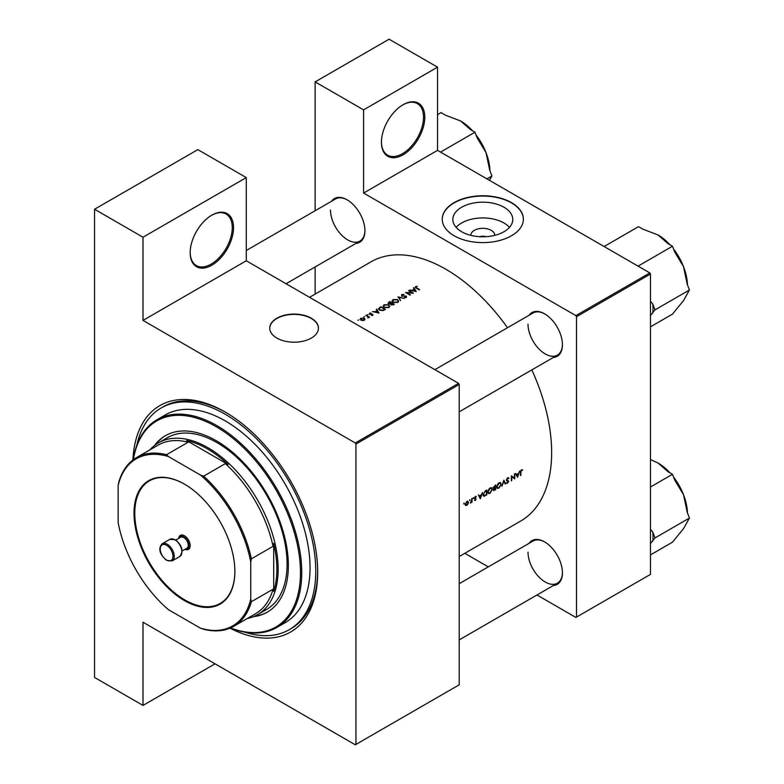 <?xml version="1.0" encoding="UTF-8"?>
<svg xmlns="http://www.w3.org/2000/svg" width="784" height="784" viewBox="0 0 784 784"><rect width="100%" height="100%" fill="white"/><g stroke="black" fill="none" stroke-linecap="round" stroke-linejoin="round"><path stroke-width="1.18" d="M381.436 142.257A30.654 17.699 -60 0 1 403.113 104.713A30.654 17.699 -60 0 1 424.791 117.228A30.654 17.699 -60 0 1 403.113 154.771A30.654 17.699 -60 0 1 381.436 142.257M381.436 141.884A29.753 17.179 120 0 0 387.6 155.144A29.753 17.179 120 0 0 410.522 147.176A29.753 17.179 120 0 0 423.517 117.228A29.753 17.179 120 0 0 417.353 103.615A29.753 17.179 120 0 0 402.79 104.909M190.179 252.683A30.654 17.699 -60 0 1 211.856 215.139A30.654 17.699 -60 0 1 233.534 227.654A30.654 17.699 -60 0 1 211.856 265.198A30.654 17.699 -60 0 1 190.179 252.683M190.179 252.311A29.753 17.179 120 0 0 196.343 265.57A29.753 17.179 120 0 0 219.265 257.593A29.753 17.179 120 0 0 232.26 227.654A29.753 17.179 120 0 0 226.096 214.032A29.753 17.179 120 0 0 211.533 215.326M470.831 235.347A11.976 6.909 180 0 1 474.34 230.349A11.976 6.909 180 0 1 487.472 228.869A11.976 6.909 180 0 1 494.773 235.347M485.923 236.69A6.311 3.646 0 0 0 479.681 236.69M503.994 231.721A29.968 17.307 0 0 0 512.775 219.481A29.968 17.307 0 0 0 494.273 203.497A29.968 17.307 0 0 0 461.609 207.25A29.968 17.307 0 0 0 452.838 219.481A29.968 17.307 0 0 0 471.331 235.465A29.968 17.307 0 0 0 503.994 231.721M509.482 227.36A29.968 17.307 0 0 0 461.609 222.999A29.968 17.307 0 0 0 456.121 227.36M511.491 235.749A40.572 23.422 0 0 0 523.379 219.187A40.572 23.422 0 0 0 498.33 197.548A40.572 23.422 0 0 0 454.112 202.625A40.572 23.422 0 0 0 442.235 219.187A40.572 23.422 0 0 0 467.274 240.825A40.572 23.422 0 0 0 511.491 235.749M523.379 219.334A40.572 23.422 0 0 0 498.212 197.813A40.572 23.422 0 0 0 454.112 202.919A40.572 23.422 0 0 0 442.235 219.334M311.307 338.08A24.343 14.053 0 0 0 318.441 328.133A24.343 14.053 0 0 0 303.408 315.158A24.343 14.053 0 0 0 276.879 318.196A24.343 14.053 0 0 0 269.755 328.133A24.343 14.053 0 0 0 284.778 341.118A24.343 14.053 0 0 0 311.307 338.08M318.441 328.28A24.343 14.053 0 0 0 303.29 315.423A24.343 14.053 0 0 0 276.879 318.49A24.343 14.053 0 0 0 269.755 328.28M529.063 543.341A25.245 14.573 60 0 1 544.576 541.881A25.245 14.573 60 0 1 562.432 572.8A25.245 14.573 60 0 1 553.406 585.501M544.9 542.067A24.343 14.053 -120 0 0 533.042 541.048L459.218 583.668M529.063 315.286A25.245 14.573 60 0 1 544.576 313.816A25.245 14.573 60 0 1 562.432 344.735A25.245 14.573 60 0 1 553.406 357.445M544.9 314.012A24.343 14.053 -120 0 0 533.042 312.983L434.875 369.666M331.563 201.253A25.245 14.573 60 0 1 347.077 199.793A25.245 14.573 60 0 1 364.923 230.712A25.245 14.573 60 0 1 355.907 243.412M347.4 199.979A24.343 14.053 -120 0 0 335.542 198.95L246.284 250.488M132.927 459.973A130.732 75.48 60 0 1 225.243 412.061A130.732 75.48 60 0 1 317.687 572.173A130.732 75.48 60 0 1 230.035 628.16M226.204 412.619A128.027 73.921 -120 0 0 163.141 406.818L161.23 407.925A128.027 73.921 -120 0 0 136.828 445.302M459.218 556.532L520.654 521.066A149.666 86.407 -120 0 0 551.652 452.544A149.666 86.407 -120 0 0 531.836 369.901M522.663 469.743L521.086 470.194L520.547 472.174A149.666 86.407 60 0 1 520.458 475.604L520.86 475.378A149.666 86.407 -120 0 0 520.939 471.997L521.566 470.312L522.663 469.743M517.538 477.289L519.753 470.968L518.626 473.262L516.607 474.428L515.519 473.409L517.44 477.231M514.735 478.906A149.666 86.407 -120 0 0 514.833 473.81L514.431 474.036A149.666 86.407 60 0 1 514.373 478.054L511.393 475.79A149.666 86.407 60 0 1 511.305 480.886L511.707 480.661A149.666 86.407 -120 0 0 511.795 476.652L514.235 478.622M508.101 477.652L508.992 478.171L507.64 477.828L506.356 479.955L508.248 481.641L506.346 483.042L507.513 483.209L508.649 481.396L506.758 479.73L507.64 478.358L508.992 478.171L508.179 477.642M507.238 478.132L508.61 478.652M508.228 480.651L506.366 479.828M506.346 483.042L507.513 483.209L506.601 482.679M507.571 482.66L506.719 482.523M508.003 481.18L506.386 480.249L508.248 481.641M506.356 479.955L507.385 481.004L506.484 480.484M505.7 484.13L503.847 480.151L501.868 486.345L503.867 481.229L504.984 483.718M501.309 484.149L499.731 482.523L498.222 483.395L496.615 486.874L497.232 488.373L498.908 488.167L501.309 484.149L500.858 483.885M500.653 482.65L499.731 482.523M493.381 490.01L495.625 489.941A149.666 86.407 -120 0 0 495.723 484.845L493.077 487.824L493.92 488.628L493.665 490.706M493.077 487.824L493.92 488.628L493.116 488.167M492.381 489.294L490.813 487.677L489.304 488.55L487.687 492.029L488.314 493.528L489.99 493.322L492.381 489.294L491.931 489.04M491.686 487.785L490.813 487.677M486.697 495.096A149.666 86.407 -120 0 0 486.795 490L485.414 490.794L483.111 494.606L484.394 496.252L486.266 494.841M483.689 496.154L484.394 496.252L483.248 495.586M480.347 498.761L482.562 492.44L481.435 494.733L479.416 495.9L478.328 494.88L480.249 498.702M476.143 496.38L475.045 496.782L474.438 498.154L475.623 498.938L474.457 500.368L475.28 500.417L476.123 498.967L474.83 497.899L476.055 496.987L475.761 496.37M475.065 496.762L476.055 496.987M475.751 498.34L474.457 497.909M474.457 500.368L475.28 500.417L474.643 500.055M474.585 498.644L475.623 498.938M473.203 497.771L473.203 498.634L473.409 497.722M471.988 502.25A149.666 86.407 -120 0 0 472.037 498.516L471.635 498.751A149.666 86.407 60 0 1 471.625 500.016L470.439 503.083L471.596 501.936A149.666 86.407 60 0 1 471.586 502.485L471.596 502.034M469.655 499.82L469.655 500.682L469.861 499.771M465.52 505.445L466.745 505.347L467.999 504.014L468.479 502.426L467.274 501.27L465.098 504.377L465.588 505.484M467.979 501.329L467.274 501.27M463.883 503.161L463.883 504.014L464.079 503.112M507.493 327.732A149.666 86.407 -120 0 0 370.999 261.836L309.553 297.312M415.647 287.718L415.647 286.542L416.167 288.051A149.666 86.407 60 0 1 419.185 289.894L419.587 289.659A149.666 86.407 -120 0 0 416.618 287.846L416.088 286.817L417.235 286.219L415.197 287.12M415.843 287.855L416.088 286.817M413.482 287.924L414.236 289.149L412.217 290.315L409.689 290.109L416.265 291.57L413.923 287.669L413.482 287.924M401.692 296.068L401.692 294.598L401.624 296.038L406.034 296.391L405.945 297.126L404.417 297.646L406.357 297.43L406.416 296.156L402.035 295.803L402.153 294.862L404.025 294.382L401.692 294.598L401.624 296.038M402.035 296.205L402.153 294.862M406.357 297.43L406.416 296.156L406.416 297.401M406.034 296.391L405.945 297.606M404.426 298.41L398.017 296.852L400.595 300.625L398.987 297.381L404.426 298.41M388.786 304.76L384.101 304.751L383.131 306.103L384.111 307.485L388.835 307.553L389.795 306.191L388.786 305.29M385.424 309.376A149.666 86.407 -120 0 0 380.965 306.691L378.466 308.749L379.476 310.092L382.955 310.611L385.424 309.376M370.881 312.963L369.509 313.247L369.489 314.345L372.4 314.531L371.518 315.491L372.821 315.286L372.792 314.296L369.881 314.1L370.881 313.286M369.881 314.502L369.93 313.463M372.821 315.286L372.792 314.296L372.792 315.305M372.4 314.531L372.42 315.433M369.509 313.247L369.489 314.345L369.509 313.247M368.068 314.502L367.324 314.933L368.068 314.502M369.47 317.157A149.666 86.407 -120 0 0 366.206 315.217L365.805 315.442A149.666 86.407 60 0 1 366.902 316.089L367.951 316.795L367.863 318.02L368.588 317.099A149.666 86.407 60 0 1 369.068 317.393L369.47 317.157M367.951 316.795L368 317.99M358.739 319.892L357.994 320.323L358.739 319.892M364.276 318.216L360.914 318.206L360.199 319.157L362.512 320.607L364.286 320.215L364.991 319.166L364.276 318.216L364.276 318.794M364.521 316.55L363.776 316.981L364.521 316.55M376.291 309.386L377.045 310.621L375.026 311.787L372.498 311.581L379.025 313.081L376.732 309.141L376.291 309.386M394.352 304.221A149.666 86.407 -120 0 0 389.893 301.536L388.688 302.242L388.531 303.8L390.53 303.986L390.961 304.858L394.352 304.221M388.011 303.104L388.531 303.8M397.713 299.606L393.029 299.596L392.059 300.948L393.039 302.33L397.762 302.399L398.713 301.036L397.713 300.135M413.462 293.196A149.666 86.407 -120 0 0 409.003 290.511L408.601 290.737A149.666 86.407 60 0 1 412.11 292.834L405.573 292.491A149.666 86.407 60 0 1 410.032 295.176L410.434 294.941A149.666 86.407 -120 0 0 406.916 292.814L413.462 293.196M536.981 594.987L575.877 617.449L650.475 574.378L650.475 274.028L576.514 316.726L575.877 315.619L363.59 193.06L437.541 150.361L437.541 67.169L389.089 39.2L315.129 81.899L315.129 210.739M575.877 315.619L649.838 272.93L437.541 150.361M355.936 744.428L459.218 684.804L459.218 384.454L355.936 444.077L355.936 744.428L355.299 744.8L143.002 622.231L143.002 705.414L94.55 677.445L94.55 209.25L197.833 149.626L246.284 177.596L246.284 260.778L143.002 320.411L143.002 237.219L94.55 209.25M315.129 294.088L315.129 266.952M488.295 566.881L464.794 553.318M576.514 617.077L576.514 316.726M437.541 67.169L363.59 109.868L363.59 193.06M363.59 109.868L315.129 81.899M649.838 272.93L650.475 274.028M528.004 552.191A24.343 14.053 -120 0 0 538.628 576.681A24.343 14.053 -120 0 0 557.385 583.208A24.343 14.053 -120 0 0 562.432 572.428M330.495 210.102A24.343 14.053 -120 0 0 341.128 234.592A24.343 14.053 -120 0 0 359.885 241.119A24.343 14.053 -120 0 0 364.923 230.339M528.004 324.125A24.343 14.053 -120 0 0 538.628 348.625A24.343 14.053 -120 0 0 557.385 355.142A24.343 14.053 -120 0 0 562.432 344.362M355.936 444.077L355.299 442.98L143.002 320.411M355.299 442.98L458.581 383.347L246.284 260.778M458.581 383.347L459.218 384.454M244.686 632.12A128.027 73.921 -120 0 0 289.257 629.679L291.168 628.572A128.027 73.921 -120 0 0 317.677 571.056M215.041 663.823L143.002 705.414M143.002 237.219L246.284 177.596M360.914 318.774L360.914 318.206M363.874 318.441L363.884 319.97L361.306 319.931L361.316 318.441L363.874 318.441L363.884 320.401M361.306 320.362L361.316 318.441M377.045 311.16L377.045 310.621M376.732 310.101L376.732 309.141M378.182 312.522L375.693 311.934L377.29 311.013L378.182 312.875M380.965 307.22L380.965 306.691M381.024 307.191A149.666 86.407 60 0 1 384.572 309.327L382.759 310.219L379.877 309.856L379.348 308.288L381.024 307.191M384.572 309.876L384.572 309.327M379.103 309.837L379.348 308.288M384.101 305.358L384.101 304.751M388.354 307.279L384.513 307.25L383.729 306.152L384.581 305.005L388.384 304.996L389.178 306.113L388.354 307.789M389.893 302.065L389.893 301.536M388.688 302.918L388.688 302.242M393.499 304.721L393.499 304.172L391.059 304.192L391.059 304.917M392.951 304.986L392.951 304.486M391.353 305.045L392.069 303.29A149.666 86.407 60 0 1 393.499 304.172M391.608 303.565L391.608 303.016L390.452 303.624L388.629 303.124L388.629 303.859M388.923 303.976L389.952 302.036A149.666 86.407 60 0 1 391.608 303.016M393.029 300.203L393.029 299.596M397.282 302.124L393.441 302.095L392.657 301.007L393.509 299.851L397.312 299.841L398.096 300.958L397.282 302.634M398.987 298.253L398.987 297.381M414.236 289.688L414.236 289.149M413.923 288.63L413.923 287.669M415.373 291.05L412.884 290.462L414.481 289.551L415.373 291.403M521.576 469.783L522.428 470.282M521.36 469.93L521.86 470.224M478.612 495.439L479.416 495.9M480.357 497.791L479.622 496.301L481.209 495.38L480.357 497.791L479.573 497.34M478.818 495.841L479.622 496.301M474.438 498.261L475.525 498.889M474.447 497.997L476.123 498.967M466.255 505.063L466.745 505.347M467.979 502.142L468.479 502.426M466.754 504.886L465.5 504.141L466.803 501.936L468.077 502.662L466.754 504.886L465.137 503.936M466.431 501.721L468.077 502.662M485.933 490.49L486.394 490.755A149.666 86.407 60 0 1 486.315 494.812L483.963 495.576M484.639 495.635L483.512 494.381L484.61 491.921L486.394 490.755M489.49 493.038L489.99 493.322M489.99 492.822L488.589 492.979L488.089 491.803L490.069 488.501L491.47 488.354L491.98 489.53L489.99 492.822M495.243 489.657L493.783 489.765L495.292 488.03A149.666 86.407 60 0 1 495.243 489.657M494.704 489.971L493.44 489.569M495.302 487.501L494.204 488.079L493.479 487.589L495.321 485.6A149.666 86.407 60 0 1 495.302 487.501M494.204 488.079L493.136 487.383M498.408 487.883L498.908 488.167M498.908 487.668L497.507 487.824L497.017 486.648L498.987 483.346L500.388 483.199L500.907 484.375L498.908 487.668M506.366 480.073L508.649 481.396M511.393 476.231L514.373 478.054M515.803 473.967L516.607 474.428M517.548 476.319L516.803 474.83L518.4 473.908L517.548 476.319L516.764 475.868M516.009 474.369L516.803 474.83M134.015 513.246A71.315 41.18 60 0 1 184.446 484.13A71.315 41.18 60 0 1 234.867 571.477A71.315 41.18 60 0 1 184.436 600.583A71.315 41.18 60 0 1 134.015 513.246M184.632 484.238A70.776 40.866 -120 0 0 149.44 480.847A70.776 40.866 -120 0 0 134.779 513.246A70.776 40.866 -120 0 0 165.669 584.472A70.776 40.866 -120 0 0 220.206 603.435A70.776 40.866 -120 0 0 234.867 571.252M149.93 449.849A99.176 57.261 60 0 1 158.446 442.852A99.176 57.261 60 0 1 234.867 469.42A99.176 57.261 60 0 1 278.153 569.223A99.176 57.261 60 0 1 257.613 614.627A99.176 57.261 60 0 1 247.303 618.498M250.743 599.162L251.38 601.71A97.373 56.223 60 0 1 233.759 626.318L255.437 613.803A97.373 56.223 -120 0 0 273.057 589.196L273.694 591.41A98.274 56.742 -120 0 0 276.879 569.223A98.274 56.742 -120 0 0 273.694 543.361L273.057 546.321A97.373 56.223 -120 0 0 225.322 463.638L228.193 464.559L186.582 440.539L188.189 442.196A97.373 56.223 -120 0 0 158.064 445.145L136.396 457.66A97.373 56.223 60 0 1 166.512 454.71L168.403 456.533A96.471 55.693 -120 0 0 118.139 485.561L118.139 522.605A96.471 55.693 -120 0 0 168.403 609.658L200.479 628.18A96.471 55.693 -120 0 0 250.743 599.162L250.743 562.118A96.471 55.693 -120 0 0 200.479 475.055L168.403 456.533M228.193 464.559A98.274 56.742 -120 0 0 186.582 440.539M273.694 591.41L273.694 543.361M118.139 485.561L118.776 482.278A97.373 56.223 60 0 1 136.396 457.66M233.759 626.318A97.373 56.223 60 0 1 203.644 629.268L200.479 628.18M273.057 546.321L251.38 558.835L250.743 562.118M273.057 589.196L251.38 601.71M188.189 442.196L166.512 454.71M200.479 475.055L203.644 476.153A97.373 56.223 60 0 1 251.38 558.835M225.322 463.638L203.644 476.153M253.389 616.685A101.881 58.82 -120 0 0 267.256 612.186A101.881 58.82 -120 0 0 285.268 539.686A101.881 58.82 -120 0 0 230.486 450.575A101.881 58.82 -120 0 0 165.375 435.728A101.881 58.82 -120 0 0 154.546 445.479M254.359 616.273A101.881 58.82 -120 0 0 267.579 612M230.545 627.945A119.011 68.708 -120 0 0 300.458 573.898A119.011 68.708 -120 0 0 232.868 438.236A119.011 68.708 -120 0 0 133.378 459.64M133.231 459.738A119.913 69.227 60 0 1 156.996 419.734A119.913 69.227 60 0 1 233.632 437.217A119.913 69.227 60 0 1 298.116 542.097A119.913 69.227 60 0 1 276.909 627.435A119.913 69.227 60 0 1 230.388 628.013M276.909 627.435L285.2 622.653A119.913 69.227 -120 0 0 306.407 537.314A119.913 69.227 -120 0 0 241.913 432.435A119.913 69.227 -120 0 0 165.287 414.952L156.996 419.734M289.257 629.679A128.027 73.921 -120 0 0 311.895 538.569A128.027 73.921 -120 0 0 243.05 426.584A128.027 73.921 -120 0 0 161.23 407.925M158.446 442.852L167.364 437.697A99.176 57.261 60 0 1 230.751 452.152A99.176 57.261 60 0 1 284.082 538.892A99.176 57.261 60 0 1 266.54 609.472L257.613 614.627M165.698 435.541A101.881 58.82 -120 0 0 155.389 444.842M650.475 554.896L672.476 542.185L683.511 528.641L689.45 518.048L655.022 537.922L652.788 532.169L650.475 529.22M650.475 543.586L655.022 537.922M650.475 487.011L672.476 474.3L674.71 480.053L683.511 494.704L687.215 512.295L689.45 518.048M650.475 459.551L658.06 463.03L668.017 471.723L672.476 474.3M687.441 512.863A41.572 24 -120 0 0 683.511 494.704A41.572 24 -120 0 0 673.554 477.084M670.036 472.889A41.572 24 -120 0 0 658.06 463.03L658.06 463.03M652.788 541.097A45.178 26.088 -120 0 0 652.788 532.169M650.475 326.83L672.476 314.129L683.511 300.586L689.45 289.982L655.022 309.856L652.788 304.104L650.475 301.164M650.475 315.521L655.022 309.856M638.058 266.129L672.476 246.245L674.71 251.997L683.511 266.638L687.215 284.229L689.45 289.982M638.049 266.119L633.59 263.542A45.178 26.088 -120 0 1 633.599 263.551M608.58 249.096A45.178 26.088 -120 0 0 608.56 249.096L604.111 246.519L638.539 226.645L642.998 229.222L658.06 234.975L668.017 243.667L672.476 246.245M687.441 284.798A41.572 24 -120 0 0 683.511 266.638A41.572 24 -120 0 0 673.554 249.028M670.036 244.833A41.572 24 -120 0 0 658.06 234.975L658.06 234.975M652.788 313.032A45.178 26.088 -120 0 0 652.788 304.104M437.541 150.352L440.549 152.086L474.977 132.212L477.201 137.964L486.011 152.615A41.572 24 -120 0 0 476.055 134.995M486.913 178.86L491.94 175.959L489.392 180.291M489.931 170.765A41.572 24 60 0 0 486.011 152.615L489.716 170.206L491.94 175.959M437.541 114.64L441.029 112.622L445.498 115.199L460.551 120.942L470.508 129.634L474.977 132.212M472.527 130.801A41.572 24 -120 0 0 460.551 120.942L460.551 120.942M185.21 549.202A7.213 4.165 -120 0 0 188.856 544.821A7.213 4.165 -120 0 0 183.799 536.834A7.213 4.165 -120 0 0 178.899 538.265M178.732 538.363A8.114 4.684 60 0 1 184.436 535.737A8.114 4.684 60 0 1 190.169 545.311A8.114 4.684 60 0 1 185.044 549.3M175.822 540.049L180.643 537.265A6.311 3.646 60 0 1 183.799 537.569A6.311 3.646 60 0 1 187.925 543.136A6.311 3.646 60 0 1 186.955 548.192L182.133 550.976M379.583 308.083L379.583 307.495M384.258 310.052L384.258 309.504M391.343 303.751L391.343 303.173M474.467 498.428L475.163 498.83M167.227 544.194A9.918 5.723 60 0 1 173.705 552.936A9.918 5.723 60 0 1 172.186 560.883L166.776 560.442C162.376 556.963 156.428 549.829 162.268 543.704A9.918 5.723 60 0 1 167.227 544.194M166.59 560.021A9.016 5.204 -120 0 0 172.97 556.346A9.016 5.204 -120 0 0 166.59 545.301A9.016 5.204 -120 0 0 160.21 548.986A9.016 5.204 -120 0 0 166.59 560.021M169.922 539.294L175.332 539.735C182.192 545.429 183.691 551.015 179.84 556.464A9.918 5.723 -120 0 0 181.359 548.526A9.918 5.723 -120 0 0 174.881 539.784A9.918 5.723 -120 0 0 169.922 539.294L162.268 543.704M360.767 319.176L360.767 320.068M364.413 319.215L364.413 320.137M368.206 317.295L368.206 317.941M372.586 314.805L372.586 315.393M369.676 313.806L369.676 314.433M383.729 306.152L383.729 307.21M389.178 306.113L389.178 307.318M392.657 301.007L392.657 302.056M398.096 300.958L398.096 302.163M401.741 295.392L401.741 296.097M406.249 296.715L406.249 297.489M475.574 498.908L474.438 498.252M474.977 498.212L474.457 497.918M465.863 504.974L465.098 504.533M467.715 501.829L466.95 501.388M483.944 495.566L483.13 495.096M488.589 492.979L487.707 492.47M491.47 488.354L490.47 487.785M493.92 490.157L493.391 489.853M493.704 488.069L493.087 487.717M497.507 487.824L496.635 487.325M500.388 483.199L499.398 482.63M508.287 478.328L507.532 477.897M507.081 480.269L506.366 479.857M557.385 583.208L459.218 639.891M459.218 411.825L557.385 355.142M359.885 241.119L286.052 283.739M179.84 556.464L172.186 560.883"/></g></svg>
